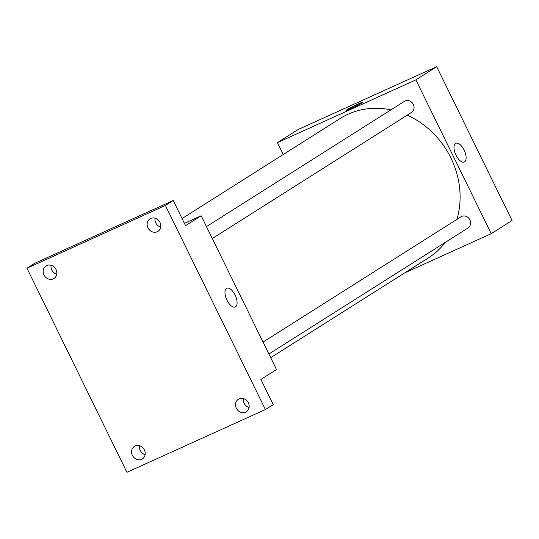 <?xml version="1.0" encoding="UTF-8"?>
<svg xmlns="http://www.w3.org/2000/svg" width="539" height="539" viewBox="0 0 539 539"><rect width="100%" height="100%" fill="white"/><g stroke="black" fill="none" stroke-linecap="round" stroke-linejoin="round"><path stroke-width="0.81" d="M283.231 154.525L277.41 142.64L298.229 129.461L436.698 66.695L512.05 220.498L491.231 233.677L404.513 272.983M390.937 109.855A82.48 72.94 -122.3 0 0 348.093 114.214A82.48 72.94 -122.3 0 0 340.21 118.465L182.067 218.551M270.686 357.687L428.431 257.851A82.48 72.94 -122.3 0 0 445.382 242.294M456.931 219.366A82.48 72.94 -122.3 0 0 407.228 115.164M277.41 142.64L415.879 79.873L491.231 233.677M268.88 354.002L468.115 227.909A6.596 5.835 -122.3 0 0 469.718 219.562A6.596 5.835 -122.3 0 0 461.687 216.415A6.596 5.835 -122.3 0 0 461.054 216.759L263.039 342.083M206.471 226.609L404.486 101.285A6.596 5.835 57.7 0 1 412.941 103.737A6.596 5.835 57.7 0 1 411.54 112.435L212.312 238.528M415.879 79.873L436.698 66.695M455.549 143.448A10.275 4.757 -114.4 0 1 455.819 143.3A10.275 4.757 -114.4 0 1 464.396 150.691A10.275 4.757 -114.4 0 1 464.301 162.01A10.275 4.757 -114.4 0 1 455.866 154.922A10.275 4.757 -114.4 0 1 455.549 143.448M350.876 108.575A9.075 0.519 153.9 0 1 346.308 110.306A9.075 0.519 153.9 0 1 354.224 105.846A9.075 0.519 153.9 0 1 362.599 102.322A9.075 0.519 153.9 0 1 350.876 108.575M346.308 110.306A9.075 0.519 153.9 0 1 354.224 105.846A9.075 0.519 153.9 0 1 362.599 102.322M184.419 223.355L201.162 215.768L276.507 369.572L260.896 379.456L273.212 404.6L265.404 409.539L126.934 472.305L26.95 268.22L34.759 263.275L173.228 200.508L185.544 225.652L201.162 215.768M26.95 268.22L165.419 205.453L173.228 200.508M165.419 205.453L265.404 409.539M226.515 288.405A10.275 4.757 -114.4 0 1 226.784 288.257A10.275 4.757 -114.4 0 1 235.361 295.648A10.275 4.757 -114.4 0 1 235.267 306.967A10.275 4.757 -114.4 0 1 226.831 299.879A10.275 4.757 -114.4 0 1 226.515 288.405M139.473 445.726A7.425 6.562 -122.3 0 0 145.119 454.64M243.433 398.604A7.425 6.562 -122.3 0 0 249.079 407.518M51.084 265.303A7.425 6.562 -122.3 0 0 56.723 274.21M155.043 218.174A7.425 6.562 -122.3 0 0 160.683 227.087M236.358 408.245A7.425 6.562 57.7 0 1 238.379 399.258A7.425 6.562 57.7 0 1 248.344 402.815A7.425 6.562 57.7 0 1 246.323 411.803A7.425 6.562 57.7 0 1 236.358 408.245M147.969 227.822A7.425 6.562 57.7 0 1 149.99 218.834A7.425 6.562 57.7 0 1 159.955 222.385A7.425 6.562 57.7 0 1 157.927 231.379A7.425 6.562 57.7 0 1 147.969 227.822M44.009 274.944A7.425 6.562 57.7 0 1 46.031 265.956A7.425 6.562 57.7 0 1 55.995 269.513A7.425 6.562 57.7 0 1 53.974 278.501A7.425 6.562 57.7 0 1 44.009 274.944M132.399 455.367A7.425 6.562 57.7 0 1 134.42 446.38A7.425 6.562 57.7 0 1 144.385 449.937A7.425 6.562 57.7 0 1 142.363 458.925A7.425 6.562 57.7 0 1 132.399 455.367"/></g></svg>
